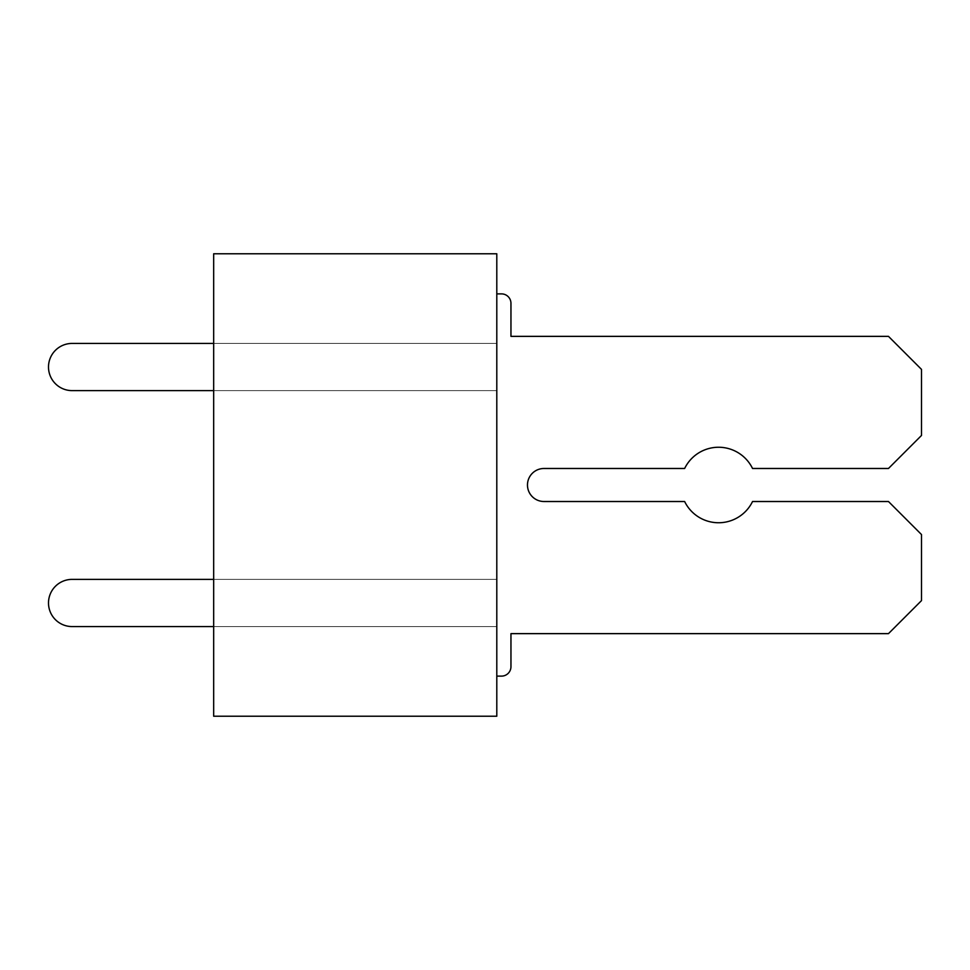 <?xml version="1.0" encoding="UTF-8"?>
<svg xmlns="http://www.w3.org/2000/svg" width="970" height="970" viewBox="0 0 970 970"><rect width="100%" height="100%" fill="white"/><g stroke="black" fill="none" stroke-linecap="round" stroke-linejoin="round"><path stroke-width="0.73" stroke-dasharray="4.85 3.64" d="M496.798 716.224L496.798 253.776L213.667 253.776L213.667 716.224L496.798 716.224M496.798 676.114L496.798 626.571L213.667 626.571L213.667 579.381L496.798 579.381L496.798 390.619L496.798 579.381L72.095 579.381A23.595 23.595 0 0 0 48.5 602.976A23.595 23.595 0 0 0 72.095 626.571L496.798 626.571L496.798 676.114L501.514 676.114A9.445 9.445 0 0 0 510.96 666.669L510.96 633.64L510.96 666.669A9.445 9.445 0 0 1 501.514 676.114L496.798 676.114L496.798 626.571L496.798 676.114L501.514 676.114A9.445 9.445 0 0 0 510.96 666.669A9.445 9.445 0 0 1 501.514 676.114L496.798 676.114L496.798 626.571L72.095 626.571A23.595 23.595 0 0 1 48.5 602.976A23.595 23.595 0 0 1 72.095 579.381A23.595 23.595 0 0 0 48.5 602.976A23.595 23.595 0 0 0 72.095 626.571L496.798 626.571L496.798 676.114L501.514 676.114A9.445 9.445 0 0 0 510.96 666.669L510.96 633.64L510.96 666.669A9.445 9.445 0 0 1 501.514 676.114L496.798 676.114L496.798 626.571L213.667 626.571L213.667 579.381L496.798 579.381L496.798 390.619L72.095 390.619A23.595 23.595 0 0 1 48.5 367.024A23.595 23.595 0 0 1 72.095 343.428A23.595 23.595 0 0 0 48.5 367.024A23.595 23.595 0 0 0 72.095 390.619L496.798 390.619L496.798 579.381L72.095 579.381A23.595 23.595 0 0 0 48.5 602.976A23.595 23.595 0 0 0 72.095 626.571A23.595 23.595 0 0 1 48.5 602.976A23.595 23.595 0 0 1 72.095 579.381A23.595 23.595 0 0 0 48.5 602.976A23.595 23.595 0 0 0 72.095 626.571A23.595 23.595 0 0 1 48.5 602.976A23.595 23.595 0 0 1 72.095 579.381L496.798 579.381L496.798 390.619L496.798 579.381L72.095 579.381A23.595 23.595 0 0 0 48.5 602.976A23.595 23.595 0 0 0 72.095 626.571L496.798 626.571L496.798 676.114L501.514 676.114A9.445 9.445 0 0 0 510.96 666.669A9.445 9.445 0 0 1 501.514 676.114L496.798 676.114L496.798 626.571L496.798 676.114L501.514 676.114A9.445 9.445 0 0 0 510.96 666.669A9.445 9.445 0 0 1 501.514 676.114L496.798 676.114L501.514 676.114A9.445 9.445 0 0 0 510.96 666.669A9.445 9.445 0 0 1 501.514 676.114A9.445 9.445 0 0 0 510.96 666.669L510.96 633.64L888.471 633.64L510.96 633.64L888.471 633.64L510.96 633.64L888.471 633.64L510.96 633.64L888.471 633.64L510.96 633.64L888.471 633.64L510.96 633.64L888.471 633.64L510.96 633.64L888.471 633.64L510.96 633.64L888.471 633.64L510.96 633.64L888.471 633.64L921.5 600.612L888.471 633.64L921.5 600.612L888.471 633.64L921.5 600.612L888.471 633.64L921.5 600.612L888.471 633.64L921.5 600.612L888.471 633.64L921.5 600.612L888.471 633.64L921.5 600.612L888.471 633.64L921.5 600.612L888.471 633.64L921.5 600.612L921.5 534.543L921.5 600.612L921.5 534.543L921.5 600.612L921.5 534.543L921.5 600.612L921.5 534.543L921.5 600.612L921.5 534.543L921.5 600.612L921.5 534.543L921.5 600.612L921.5 534.543L921.5 600.612L921.5 534.543L921.5 600.612L921.5 534.543L888.471 501.514L921.5 534.543L888.471 501.514L921.5 534.543L888.471 501.514L921.5 534.543L888.471 501.514L921.5 534.543L888.471 501.514L921.5 534.543L888.471 501.514L921.5 534.543L888.471 501.514L921.5 534.543L888.471 501.514L921.5 534.543L888.471 501.514L752.538 501.514A37.757 37.757 0 0 1 684.638 501.514A37.757 37.757 0 0 0 752.538 501.514A37.757 37.757 0 0 1 684.638 501.514A37.757 37.757 0 0 0 752.538 501.514A37.757 37.757 0 0 1 684.638 501.514A37.757 37.757 0 0 0 752.538 501.514A37.757 37.757 0 0 1 684.638 501.514A37.757 37.757 0 0 0 752.538 501.514A37.757 37.757 0 0 1 684.638 501.514A37.757 37.757 0 0 0 752.538 501.514A37.757 37.757 0 0 1 684.638 501.514A37.757 37.757 0 0 0 752.538 501.514A37.757 37.757 0 0 1 684.638 501.514A37.757 37.757 0 0 0 752.538 501.514A37.757 37.757 0 0 1 684.638 501.514A37.757 37.757 0 0 0 752.538 501.514A37.757 37.757 0 0 1 684.638 501.514L543.988 501.514A16.514 16.514 0 0 1 527.474 485A16.514 16.514 0 0 1 543.988 468.486A16.514 16.514 0 0 0 527.474 485A16.514 16.514 0 0 0 543.988 501.514A16.514 16.514 0 0 1 527.474 485A16.514 16.514 0 0 1 543.988 468.486A16.514 16.514 0 0 0 527.474 485A16.514 16.514 0 0 0 543.988 501.514A16.514 16.514 0 0 1 527.474 485A16.514 16.514 0 0 1 543.988 468.486L684.638 468.486A37.757 37.757 0 0 1 752.538 468.486A37.757 37.757 0 0 0 684.638 468.486A37.757 37.757 0 0 1 752.538 468.486A37.757 37.757 0 0 0 684.638 468.486A37.757 37.757 0 0 1 752.538 468.486A37.757 37.757 0 0 0 684.638 468.486A37.757 37.757 0 0 1 752.538 468.486A37.757 37.757 0 0 0 684.638 468.486A37.757 37.757 0 0 1 752.538 468.486A37.757 37.757 0 0 0 684.638 468.486A37.757 37.757 0 0 1 752.538 468.486A37.757 37.757 0 0 0 684.638 468.486A37.757 37.757 0 0 1 752.538 468.486A37.757 37.757 0 0 0 684.638 468.486A37.757 37.757 0 0 1 752.538 468.486A37.757 37.757 0 0 0 684.638 468.486A37.757 37.757 0 0 1 752.538 468.486L888.471 468.486L752.538 468.486L888.471 468.486L752.538 468.486L888.471 468.486L752.538 468.486L888.471 468.486L752.538 468.486L888.471 468.486L752.538 468.486L888.471 468.486L752.538 468.486L888.471 468.486L752.538 468.486L888.471 468.486L752.538 468.486L888.471 468.486L921.5 435.457L888.471 468.486L921.5 435.457L888.471 468.486L921.5 435.457L888.471 468.486L921.5 435.457L888.471 468.486L921.5 435.457L888.471 468.486L921.5 435.457L888.471 468.486L921.5 435.457L888.471 468.486L921.5 435.457L888.471 468.486L921.5 435.457L921.5 369.388L921.5 435.457L921.5 369.388L921.5 435.457L921.5 369.388L921.5 435.457L921.5 369.388L921.5 435.457L921.5 369.388L921.5 435.457L921.5 369.388L921.5 435.457L921.5 369.388L921.5 435.457L921.5 369.388L921.5 435.457L921.5 369.388L888.471 336.36L921.5 369.388L888.471 336.36L921.5 369.388L888.471 336.36L921.5 369.388L888.471 336.36L921.5 369.388L888.471 336.36L921.5 369.388L888.471 336.36L921.5 369.388L888.471 336.36L921.5 369.388L888.471 336.36L921.5 369.388L888.471 336.36L510.96 336.36L888.471 336.36L510.96 336.36L888.471 336.36L510.96 336.36L888.471 336.36L510.96 336.36L888.471 336.36L510.96 336.36L888.471 336.36L510.96 336.36L888.471 336.36L510.96 336.36L888.471 336.36L510.96 336.36L888.471 336.36L510.96 336.36L510.96 303.319A9.445 9.445 0 0 0 501.514 293.886L496.798 293.886L496.798 343.428L496.798 293.886L496.798 343.428L72.095 343.428A23.595 23.595 0 0 0 48.5 367.024A23.595 23.595 0 0 0 72.095 390.619A23.595 23.595 0 0 1 48.5 367.024A23.595 23.595 0 0 1 72.095 343.428A23.595 23.595 0 0 0 48.5 367.024A23.595 23.595 0 0 0 72.095 390.619L496.798 390.619L496.798 579.381L496.798 390.619L213.667 390.619L496.798 390.619L496.798 579.381L72.095 579.381A23.595 23.595 0 0 0 48.5 602.976A23.595 23.595 0 0 0 72.095 626.571L496.798 626.571L496.798 676.114L501.514 676.114A9.445 9.445 0 0 0 510.96 666.669A9.445 9.445 0 0 1 501.514 676.114L496.798 676.114L496.798 626.571L213.667 626.571L496.798 626.571L496.798 676.114L501.514 676.114A9.445 9.445 0 0 0 510.96 666.669A9.445 9.445 0 0 1 501.514 676.114L496.798 676.114L496.798 626.571L72.095 626.571A23.595 23.595 0 0 1 48.5 602.976A23.595 23.595 0 0 1 72.095 579.381A23.595 23.595 0 0 0 48.5 602.976A23.595 23.595 0 0 0 72.095 626.571A23.595 23.595 0 0 1 48.5 602.976A23.595 23.595 0 0 1 72.095 579.381L496.798 579.381L496.798 390.619L72.095 390.619A23.595 23.595 0 0 1 48.5 367.024A23.595 23.595 0 0 1 72.095 343.428L496.798 343.428L496.798 293.886L501.514 293.886A9.445 9.445 0 0 1 510.96 303.319A9.445 9.445 0 0 0 501.514 293.886A9.445 9.445 0 0 1 510.96 303.319L510.96 336.36L510.96 303.319A9.445 9.445 0 0 0 501.514 293.886L496.798 293.886L496.798 343.428L496.798 293.886L496.798 343.428L72.095 343.428A23.595 23.595 0 0 0 48.5 367.024A23.595 23.595 0 0 0 72.095 390.619A23.595 23.595 0 0 1 48.5 367.024A23.595 23.595 0 0 1 72.095 343.428A23.595 23.595 0 0 0 48.5 367.024A23.595 23.595 0 0 0 72.095 390.619L496.798 390.619L496.798 579.381L496.798 390.619L213.667 390.619L496.798 390.619L496.798 579.381L72.095 579.381A23.595 23.595 0 0 0 48.5 602.976A23.595 23.595 0 0 0 72.095 626.571L496.798 626.571L496.798 676.114L501.514 676.114L496.798 676.114L496.798 626.571L213.667 626.571L496.798 626.571L496.798 676.114L496.798 626.571L72.095 626.571A23.595 23.595 0 0 1 48.5 602.976A23.595 23.595 0 0 1 72.095 579.381A23.595 23.595 0 0 0 48.5 602.976A23.595 23.595 0 0 0 72.095 626.571A23.595 23.595 0 0 1 48.5 602.976A23.595 23.595 0 0 1 72.095 579.381L496.798 579.381L496.798 390.619L72.095 390.619A23.595 23.595 0 0 1 48.5 367.024A23.595 23.595 0 0 1 72.095 343.428L496.798 343.428L496.798 293.886L501.514 293.886A9.445 9.445 0 0 1 510.96 303.319A9.445 9.445 0 0 0 501.514 293.886A9.445 9.445 0 0 1 510.96 303.319L510.96 336.36L510.96 303.319A9.445 9.445 0 0 0 501.514 293.886A9.445 9.445 0 0 1 510.96 303.319A9.445 9.445 0 0 0 501.514 293.886L496.798 293.886L496.798 343.428L496.798 293.886L496.798 343.428L72.095 343.428A23.595 23.595 0 0 0 48.5 367.024A23.595 23.595 0 0 0 72.095 390.619A23.595 23.595 0 0 1 48.5 367.024A23.595 23.595 0 0 1 72.095 343.428A23.595 23.595 0 0 0 48.5 367.024A23.595 23.595 0 0 0 72.095 390.619L496.798 390.619L496.798 579.381L496.798 390.619L213.667 390.619L496.798 390.619L213.667 390.619L496.798 390.619L213.667 390.619L496.798 390.619L213.667 390.619L496.798 390.619L213.667 390.619L496.798 390.619L213.667 390.619L496.798 390.619L213.667 390.619L496.798 390.619L213.667 390.619L496.798 390.619L213.667 390.619L496.798 390.619L496.798 579.381L72.095 579.381A23.595 23.595 0 0 0 48.5 602.976A23.595 23.595 0 0 0 72.095 626.571L496.798 626.571L72.095 626.571A23.595 23.595 0 0 1 48.5 602.976A23.595 23.595 0 0 1 72.095 579.381A23.595 23.595 0 0 0 48.5 602.976A23.595 23.595 0 0 0 72.095 626.571A23.595 23.595 0 0 1 48.5 602.976A23.595 23.595 0 0 1 72.095 579.381A23.595 23.595 0 0 0 48.5 602.976A23.595 23.595 0 0 0 72.095 626.571L496.798 626.571L213.667 626.571L496.798 626.571L213.667 626.571L496.798 626.571L213.667 626.571L496.798 626.571L213.667 626.571L496.798 626.571L213.667 626.571L496.798 626.571L213.667 626.571L496.798 626.571L213.667 626.571L496.798 626.571L213.667 626.571L496.798 626.571L213.667 626.571L496.798 626.571L496.798 579.381L496.798 626.571L496.798 579.381L496.798 626.571L496.798 579.381L496.798 626.571L496.798 579.381L496.798 626.571L496.798 579.381L496.798 626.571L496.798 579.381L496.798 626.571L496.798 579.381L496.798 626.571L496.798 579.381L496.798 626.571L496.798 579.381L496.798 626.571L496.798 579.381L496.798 626.571L496.798 579.381L496.798 626.571L496.798 579.381L496.798 626.571L496.798 579.381L496.798 626.571L213.667 626.571L213.667 579.381L496.798 579.381L213.667 579.381L496.798 579.381L213.667 579.381L496.798 579.381L213.667 579.381L496.798 579.381L213.667 579.381L496.798 579.381L213.667 579.381L496.798 579.381L213.667 579.381L496.798 579.381L213.667 579.381L496.798 579.381L213.667 579.381L496.798 579.381L213.667 579.381L496.798 579.381L213.667 579.381L496.798 579.381L213.667 579.381L496.798 579.381L213.667 579.381L496.798 579.381L213.667 579.381L496.798 579.381L496.798 343.428L496.798 390.619L496.798 343.428L496.798 390.619L496.798 343.428L496.798 390.619L496.798 343.428L496.798 390.619L496.798 343.428L496.798 390.619L496.798 343.428L496.798 390.619L496.798 343.428L496.798 390.619L496.798 343.428L496.798 390.619L496.798 343.428L496.798 390.619L496.798 343.428L496.798 390.619L496.798 343.428L496.798 390.619L496.798 343.428L496.798 390.619L496.798 343.428L496.798 390.619L213.667 390.619L213.667 343.428L496.798 343.428L213.667 343.428L496.798 343.428L213.667 343.428L496.798 343.428L213.667 343.428L496.798 343.428L213.667 343.428L496.798 343.428L213.667 343.428L496.798 343.428L213.667 343.428L496.798 343.428L213.667 343.428L496.798 343.428L213.667 343.428L496.798 343.428L213.667 343.428L496.798 343.428L213.667 343.428L496.798 343.428L213.667 343.428L496.798 343.428L213.667 343.428L496.798 343.428L213.667 343.428L496.798 343.428L496.798 293.886L501.514 293.886A9.445 9.445 0 0 1 510.96 303.319L510.96 336.36L888.471 336.36L921.5 369.388L921.5 435.457L888.471 468.486L752.538 468.486A37.757 37.757 0 0 0 684.638 468.486L543.988 468.486A16.514 16.514 0 0 0 527.474 485A16.514 16.514 0 0 0 543.988 501.514L684.638 501.514A37.757 37.757 0 0 0 752.538 501.514L888.471 501.514L921.5 534.543L921.5 600.612L888.471 633.64L510.96 633.64L510.96 666.669A9.445 9.445 0 0 1 501.514 676.114L496.798 676.114L496.798 626.571L213.667 626.571L213.667 579.381L496.798 579.381L496.798 390.619L213.667 390.619L213.667 343.428L496.798 343.428L496.798 293.886L501.514 293.886A9.445 9.445 0 0 1 510.96 303.319L510.96 336.36L888.471 336.36L921.5 369.388L921.5 435.457L888.471 468.486L752.538 468.486A37.757 37.757 0 0 0 684.638 468.486L543.988 468.486A16.514 16.514 0 0 0 527.474 485A16.514 16.514 0 0 0 543.988 501.514L684.638 501.514A37.757 37.757 0 0 0 752.538 501.514L888.471 501.514L921.5 534.543L921.5 600.612L888.471 633.64L510.96 633.64L510.96 666.669A9.445 9.445 0 0 1 501.514 676.114L496.798 676.114L496.798 626.571L213.667 626.571L213.667 579.381L496.798 579.381L72.095 579.381A23.595 23.595 0 0 0 48.5 602.976A23.595 23.595 0 0 0 72.095 626.571A23.595 23.595 0 0 1 48.5 602.976A23.595 23.595 0 0 1 72.095 579.381L496.798 579.381L496.798 390.619L213.667 390.619L213.667 343.428L496.798 343.428L72.095 343.428A23.595 23.595 0 0 0 48.5 367.024A23.595 23.595 0 0 0 72.095 390.619A23.595 23.595 0 0 1 48.5 367.024A23.595 23.595 0 0 1 72.095 343.428L496.798 343.428L496.798 293.886L496.798 343.428L496.798 293.886L501.514 293.886A9.445 9.445 0 0 1 510.96 303.319A9.445 9.445 0 0 0 501.514 293.886A9.445 9.445 0 0 1 510.96 303.319L510.96 336.36L888.471 336.36L921.5 369.388L921.5 435.457L888.471 468.486L752.538 468.486A37.757 37.757 0 0 0 684.638 468.486L543.988 468.486A16.514 16.514 0 0 0 527.474 485A16.514 16.514 0 0 0 543.988 501.514L684.638 501.514A37.757 37.757 0 0 0 752.538 501.514L888.471 501.514L921.5 534.543L921.5 600.612L888.471 633.64L510.96 633.64L510.96 666.669A9.445 9.445 0 0 1 501.514 676.114L496.798 676.114L496.798 626.571L213.667 626.571L213.667 579.381L496.798 579.381L496.798 390.619L213.667 390.619L213.667 343.428L496.798 343.428L496.798 293.886L501.514 293.886A9.445 9.445 0 0 1 510.96 303.319L510.96 336.36L888.471 336.36L921.5 369.388L921.5 435.457L888.471 468.486L752.538 468.486A37.757 37.757 0 0 0 684.638 468.486L543.988 468.486A16.514 16.514 0 0 0 527.474 485A16.514 16.514 0 0 0 543.988 501.514L684.638 501.514A37.757 37.757 0 0 0 752.538 501.514L888.471 501.514L921.5 534.543L921.5 600.612L888.471 633.64L510.96 633.64L510.96 666.669A9.445 9.445 0 0 1 501.514 676.114L496.798 676.114L496.798 626.571L213.667 626.571L213.667 579.381L496.798 579.381L496.798 390.619L213.667 390.619L213.667 343.428L496.798 343.428L72.095 343.428A23.595 23.595 0 0 0 48.5 367.024A23.595 23.595 0 0 0 72.095 390.619L496.798 390.619L213.667 390.619L213.667 343.428L496.798 343.428L496.798 293.886L496.798 343.428L72.095 343.428A23.595 23.595 0 0 0 48.5 367.024A23.595 23.595 0 0 0 72.095 390.619L496.798 390.619L213.667 390.619L213.667 343.428L496.798 343.428L496.798 293.886L501.514 293.886A9.445 9.445 0 0 1 510.96 303.319A9.445 9.445 0 0 0 501.514 293.886A9.445 9.445 0 0 1 510.96 303.319L510.96 336.36L888.471 336.36L921.5 369.388L921.5 435.457L888.471 468.486L752.538 468.486A37.757 37.757 0 0 0 684.638 468.486L543.988 468.486A16.514 16.514 0 0 0 527.474 485A16.514 16.514 0 0 0 543.988 501.514L684.638 501.514A37.757 37.757 0 0 0 752.538 501.514L888.471 501.514L921.5 534.543L921.5 600.612L888.471 633.64L510.96 633.64L510.96 666.669A9.445 9.445 0 0 1 501.514 676.114L496.798 676.114L496.798 626.571L213.667 626.571L213.667 579.381L496.798 579.381L496.798 390.619L213.667 390.619L213.667 343.428L496.798 343.428L496.798 293.886L501.514 293.886A9.445 9.445 0 0 1 510.96 303.319L510.96 336.36L888.471 336.36L921.5 369.388L921.5 435.457L888.471 468.486L752.538 468.486A37.757 37.757 0 0 0 684.638 468.486L543.988 468.486A16.514 16.514 0 0 0 527.474 485A16.514 16.514 0 0 0 543.988 501.514L684.638 501.514A37.757 37.757 0 0 0 752.538 501.514L888.471 501.514L921.5 534.543L921.5 600.612L888.471 633.64L510.96 633.64L510.96 666.669A9.445 9.445 0 0 1 501.514 676.114L496.798 676.114L496.798 626.571L213.667 626.571L213.667 579.381L496.798 579.381L72.095 579.381A23.595 23.595 0 0 0 48.5 602.976A23.595 23.595 0 0 0 72.095 626.571L496.798 626.571L213.667 626.571L213.667 579.381L496.798 579.381L496.798 390.619L213.667 390.619L213.667 343.428L496.798 343.428L72.095 343.428A23.595 23.595 0 0 0 48.5 367.024A23.595 23.595 0 0 0 72.095 390.619A23.595 23.595 0 0 1 48.5 367.024A23.595 23.595 0 0 1 72.095 343.428A23.595 23.595 0 0 0 48.5 367.024A23.595 23.595 0 0 0 72.095 390.619L496.798 390.619L213.667 390.619L213.667 343.428L496.798 343.428L496.798 293.886L496.798 343.428L72.095 343.428A23.595 23.595 0 0 0 48.5 367.024A23.595 23.595 0 0 0 72.095 390.619L496.798 390.619L213.667 390.619L213.667 343.428L496.798 343.428L496.798 293.886L501.514 293.886A9.445 9.445 0 0 1 510.96 303.319A9.445 9.445 0 0 0 501.514 293.886A9.445 9.445 0 0 1 510.96 303.319L510.96 336.36L888.471 336.36L921.5 369.388L921.5 435.457L888.471 468.486L752.538 468.486A37.757 37.757 0 0 0 684.638 468.486L543.988 468.486A16.514 16.514 0 0 0 527.474 485A16.514 16.514 0 0 0 543.988 501.514L684.638 501.514A37.757 37.757 0 0 0 752.538 501.514L888.471 501.514L921.5 534.543L921.5 600.612L888.471 633.64L510.96 633.64L510.96 666.669A9.445 9.445 0 0 1 501.514 676.114L496.798 676.114L496.798 626.571L213.667 626.571L213.667 579.381L496.798 579.381L496.798 390.619L213.667 390.619L213.667 343.428L496.798 343.428L496.798 293.886L501.514 293.886A9.445 9.445 0 0 1 510.96 303.319L510.96 336.36L888.471 336.36L921.5 369.388L921.5 435.457L888.471 468.486L752.538 468.486A37.757 37.757 0 0 0 684.638 468.486L543.988 468.486A16.514 16.514 0 0 0 527.474 485A16.514 16.514 0 0 0 543.988 501.514L684.638 501.514A37.757 37.757 0 0 0 752.538 501.514L888.471 501.514L921.5 534.543L921.5 600.612L888.471 633.64L510.96 633.64L510.96 666.669A9.445 9.445 0 0 1 501.514 676.114L496.798 676.114L496.798 626.571L213.667 626.571L213.667 579.381L496.798 579.381L72.095 579.381A23.595 23.595 0 0 0 48.5 602.976A23.595 23.595 0 0 0 72.095 626.571L496.798 626.571L213.667 626.571L213.667 579.381L496.798 579.381L496.798 390.619L213.667 390.619L213.667 343.428L496.798 343.428L72.095 343.428A23.595 23.595 0 0 0 48.5 367.024A23.595 23.595 0 0 0 72.095 390.619A23.595 23.595 0 0 1 48.5 367.024A23.595 23.595 0 0 1 72.095 343.428A23.595 23.595 0 0 0 48.5 367.024A23.595 23.595 0 0 0 72.095 390.619L496.798 390.619L213.667 390.619L213.667 343.428M213.667 626.571L213.667 579.381M496.798 293.886L496.798 343.428L72.095 343.428A23.595 23.595 0 0 0 48.5 367.024A23.595 23.595 0 0 0 72.095 390.619L213.667 390.619"/><path stroke-width="1.45" d="M496.798 716.224L496.798 253.776L213.667 253.776L213.667 716.224L496.798 716.224M213.667 626.571L72.095 626.571A23.595 23.595 0 0 1 48.5 602.976A23.595 23.595 0 0 1 72.095 579.381L213.667 579.381M496.798 293.886L501.514 293.886A9.445 9.445 0 0 1 510.96 303.319L510.96 336.36L510.96 303.319L510.96 336.36L510.96 303.319L510.96 336.36L510.96 303.319L510.96 336.36L510.96 303.319L510.96 336.36L510.96 303.319L510.96 336.36L510.96 303.319L510.96 336.36L888.471 336.36L921.5 369.388L921.5 435.457L888.471 468.486L752.538 468.486A37.757 37.757 0 0 0 684.638 468.486L543.988 468.486A16.514 16.514 0 0 0 527.474 485A16.514 16.514 0 0 0 543.988 501.514L684.638 501.514A37.757 37.757 0 0 0 752.538 501.514L888.471 501.514L921.5 534.543L921.5 600.612L888.471 633.64L510.96 633.64L510.96 666.669A9.445 9.445 0 0 1 501.514 676.114L496.798 676.114M213.667 390.619L72.095 390.619A23.595 23.595 0 0 1 48.5 367.024A23.595 23.595 0 0 1 72.095 343.428L213.667 343.428M543.988 468.486A16.514 16.514 0 0 0 527.474 485A16.514 16.514 0 0 0 543.988 501.514A16.514 16.514 0 0 1 527.474 485A16.514 16.514 0 0 1 543.988 468.486A16.514 16.514 0 0 0 527.474 485A16.514 16.514 0 0 0 543.988 501.514A16.514 16.514 0 0 1 527.474 485A16.514 16.514 0 0 1 543.988 468.486A16.514 16.514 0 0 0 527.474 485A16.514 16.514 0 0 0 543.988 501.514A16.514 16.514 0 0 1 527.474 485A16.514 16.514 0 0 1 543.988 468.486A16.514 16.514 0 0 0 527.474 485A16.514 16.514 0 0 0 543.988 501.514A16.514 16.514 0 0 1 527.474 485A16.514 16.514 0 0 1 543.988 468.486A16.514 16.514 0 0 0 527.474 485A16.514 16.514 0 0 0 543.988 501.514A16.514 16.514 0 0 1 527.474 485A16.514 16.514 0 0 1 543.988 468.486A16.514 16.514 0 0 0 527.474 485A16.514 16.514 0 0 0 543.988 501.514A16.514 16.514 0 0 1 527.474 485A16.514 16.514 0 0 1 543.988 468.486"/></g></svg>
